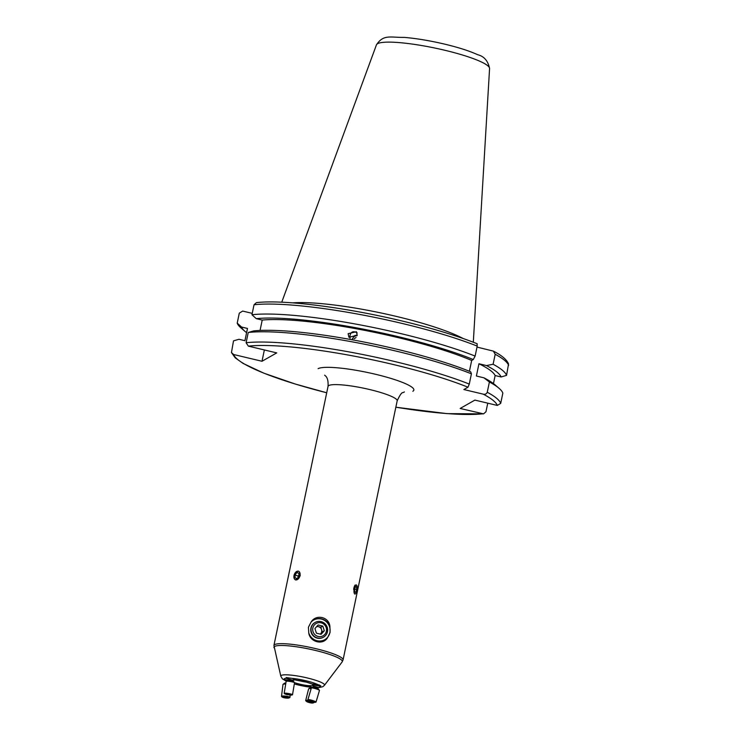 <?xml version="1.0" encoding="UTF-8"?>
<svg xmlns="http://www.w3.org/2000/svg" width="740" height="740" viewBox="0 0 740 740"><rect width="100%" height="100%" fill="white"/><g stroke="black" fill="none" stroke-linecap="round" stroke-linejoin="round"><path stroke-width="1.11" d="M357.207 335.183L354.83 335.507L352.138 339.114M350.075 338.346L349.9 336.062C350.742 331.733 353.174 330.678 357.216 332.917M348.142 333.675L356.412 331.724L357.189 335.303L348.901 337.246L348.142 333.675M292.679 302.873A98.67 15.475 11.8 0 1 396.39 316.424A98.67 15.475 11.8 0 1 463.027 338.457M252.238 313.362L242.674 311.078L239.298 313.14L237.216 323.121L241.527 327.025L247.484 328.449L244.921 340.696L238.974 339.281L233.507 340.863L231.454 352.564L233.609 354.506L261.997 361.268L276.732 352.897L248.344 346.135L246.106 342.74L248.242 332.482A137.733 21.599 11.8 0 1 396.131 351.111A137.733 21.599 11.8 0 1 471.417 373.82L469.28 384.069L467.976 387.214L463.878 389.545L483.229 394.152C485.144 394.596 486.485 393.957 487.253 392.246A137.733 21.599 11.8 0 1 500.702 403.374L502.839 393.125A137.733 21.599 11.8 0 0 499.01 388.26A137.733 21.599 11.8 0 0 489.399 381.997L483.923 377.816L476.384 376.013L478.947 363.766L486.485 365.56L493.108 364.256A137.733 21.599 11.8 0 1 506.549 375.384L508.546 363.96C506.752 359.594 501.692 355.32 493.367 351.121L477.004 347.079M260.055 330.447L262.219 320.068A126.854 19.897 11.8 0 1 397.056 337.366A126.854 19.897 11.8 0 1 471.676 360.454L469.419 371.276M262.219 320.068L256.271 318.653A132.821 20.831 11.8 0 1 398.268 336.682A132.821 20.831 11.8 0 1 473.276 359.548L471.676 360.454M256.271 318.653L251.952 314.75A137.733 21.599 11.8 0 1 399.841 333.37A137.733 21.599 11.8 0 1 475.126 356.079L473.276 359.548M251.952 314.75L254.033 304.769L256.41 302.642C282.911 299.395 345.303 307.341 402.005 320.975C432.206 328.209 457.274 335.812 477.207 343.767M287.666 680.264A3.534 0.657 7 0 1 284.761 679.579M286.371 681.105L286.436 681.124A18.491 2.895 11.8 0 1 286.371 681.105L284.206 679.579A18.491 2.895 11.8 0 1 284.465 678.663A18.491 2.895 11.8 0 1 286.112 678.247L292.254 680.06L296.25 679.93M286.25 677.562L286.112 678.247L286.25 677.562L292.189 678.377A18.491 2.895 11.8 0 1 317.996 684.657L311.827 683.908L313.187 684.926L320.161 686.184L320.744 685.684M316.359 687.673L318.256 687.515L312.114 685.702L308.099 685.619L312.178 687.386A18.491 2.895 11.8 0 1 294.326 683.945M320.744 685.943L317.996 684.657M323.38 637.26A8.473 8.242 -119.6 0 1 310.93 628.038A8.473 8.242 -119.6 0 1 315.009 622.525M310.966 622.266A11.304 10.989 -119.6 0 1 329.911 626.78C329.531 616.957 315.887 613.627 310.966 622.266L308.414 627.279L308.756 632.839C309.838 642.265 323.482 645.595 327.709 637.353L330.077 632.441L329.911 626.78M313.612 620.065A11.304 10.989 -119.6 0 1 329.874 632.552A11.304 10.989 -119.6 0 1 324.777 639.712M357.041 585.978L356.301 584.887M298.553 571.141L295.907 572.02M288.387 680.079L284.206 679.579M295.473 579.938L300.283 575.683M354.913 594.109L355.552 593.748M311.827 683.908L311.781 683.936A11.304 1.776 11.8 0 0 296.268 680.153L292.189 678.377M327.709 637.353A11.304 10.989 -119.6 0 1 308.756 632.839M319.532 685.055L316.239 684.25M477.05 343.786L477.207 346.098L475.126 356.079M246.596 332.658A132.821 20.831 11.8 0 1 245.143 331.492L241.046 327.986A137.733 21.599 11.8 0 1 237.216 323.121M245.143 331.492A132.821 20.831 11.8 0 1 241.527 327.025M248.242 332.482L253.709 330.91A132.821 20.831 11.8 0 1 470.714 371.804L471.417 373.82M487.762 403.161L485.967 411.755L483.59 413.873L460.151 408.471L474.886 400.1L497.326 405.437L500.702 403.374M493.108 364.256L495.19 354.275L493.367 351.121M486.485 365.56A132.821 20.831 11.8 0 1 501.082 376.965L506.549 375.384M478.947 363.766A126.854 19.897 11.8 0 1 495.134 375.55L501.082 376.965M493.46 383.588L495.134 375.55M483.923 377.816A132.821 20.831 11.8 0 1 494.921 384.754L499.01 388.26M489.399 381.997L487.253 392.246M261.997 361.268L264.365 349.955M320.254 634.097A4.237 4.116 60.4 0 0 316.609 626.678M313.048 631.664A7.067 6.864 60.4 0 0 321.771 636.363A7.067 6.864 60.4 0 0 326.192 627.631A7.067 6.864 60.4 0 0 317.469 622.923A7.067 6.864 60.4 0 0 313.048 631.664M327.228 627.39A8.473 8.242 -119.6 0 1 323.519 637.177A8.473 8.242 -119.6 0 1 311.447 632.228A8.473 8.242 -119.6 0 1 315.147 622.442A8.473 8.242 -119.6 0 1 327.228 627.39M320.309 634.106L322.307 631.904L320.818 627.252L316.933 626.317M322.825 626.105L318.135 624.986L314.935 628.528L316.424 633.181L321.114 634.3L324.314 630.767L322.825 626.105L320.818 627.252M322.307 631.904L324.314 630.767M315.018 702.362L315.887 702.168A4.237 0.536 -163.5 0 0 316.017 702.084L319.476 690.429A4.237 0.536 -163.5 0 0 319.467 690.355L317.608 688.117L313.14 687.035L311.411 687.96A4.237 0.536 -163.5 0 0 311.355 688.015L307.896 699.67A4.237 0.536 -163.5 0 0 307.96 699.809L309.644 701.011L315.018 702.362L308.58 700.447M319.467 690.355A4.237 0.536 -163.5 0 0 318.108 689.587A4.237 0.536 -163.5 0 0 314.056 688.293A4.237 0.536 -163.5 0 0 311.411 687.96M316.017 702.084A4.237 0.536 -163.5 0 0 314.648 701.243A4.237 0.536 -163.5 0 0 310.356 699.892A4.237 0.536 -163.5 0 0 307.896 699.67M311.078 700.789L314.13 702.047L310.273 701.104L309.524 700.577L311.078 700.789M312.733 701.317L312.576 701.835M312.779 703A3.441 0.657 -165.9 0 0 311.485 701.862A3.441 0.657 -165.9 0 0 307.664 700.965A3.441 0.657 -165.9 0 0 306.48 701.418A3.441 0.657 -165.9 0 0 307.886 702.13A3.441 0.657 -165.9 0 0 312.779 703L313.603 702.797A4.237 0.805 -165.9 0 0 313.908 702.593A4.237 0.805 -165.9 0 0 313.677 702.232M308.617 700.475A4.237 0.805 -165.9 0 0 305.685 700.521A4.237 0.805 -165.9 0 0 305.861 700.845L306.48 701.418M311.142 688.737A4.237 0.805 -165.9 0 0 308.737 688.727A4.237 0.805 -165.9 0 0 308.626 688.857L305.685 700.521M311.808 687.747A2.821 0.536 -165.9 0 0 310.411 687.765L308.737 688.727M308.589 701.307L312.058 702.593L308.414 702.094L307.313 701.4L308.589 701.307M310.976 701.909L310.782 702.686M308.608 701.307L308.414 702.094M353.637 589.419A5.051 1.702 -81.5 0 1 355.135 585.035M354.072 589.456A4.551 1.526 98.5 0 0 354.368 593.489A4.551 1.526 98.5 0 0 356.014 593.175A4.551 1.526 98.5 0 0 357.152 589.53A4.551 1.526 98.5 0 0 357.078 586.108A4.551 1.526 98.5 0 0 355.524 585.386A4.551 1.526 98.5 0 0 354.072 589.456M354.682 592.278L355.783 592.305L356.717 589.521L356.541 586.709L355.44 586.691L354.506 589.475L354.682 592.278M354.599 589.207L356.717 589.521M354.673 592.139L355.783 592.305M291.569 695.128L292.402 694.832A4.237 0.518 -170.5 0 0 292.522 694.74L294.52 682.743A4.237 0.518 -170.5 0 0 294.502 682.668L293.345 681.077L292.041 680.596L287.814 680.153L286.204 681.281A4.237 0.518 -170.5 0 0 286.167 681.346L284.16 693.343A4.237 0.518 -170.5 0 0 284.234 693.463L286.482 694.555L291.569 695.128L284.928 694.018M294.502 682.668A4.237 0.518 -170.5 0 0 292.541 681.947A4.237 0.518 -170.5 0 0 286.204 681.281M292.522 694.74A4.237 0.518 -170.5 0 0 290.533 693.944A4.237 0.518 -170.5 0 0 286.334 693.241A4.237 0.518 -170.5 0 0 284.16 693.343M289.414 694.943L285.853 694.083L289.534 694.435L290.681 694.888L289.414 694.943L289.497 694.425M287.083 694.028L287 694.536M296.814 571.4A4.551 2.895 -70.7 0 0 293.891 577.034A4.551 2.895 -70.7 0 0 297.193 579.679A4.551 2.895 -70.7 0 0 300.116 574.046A4.551 2.895 -70.7 0 0 296.814 571.4M295.001 574.98L295.14 577.949L297.147 578.504L299.006 576.099L298.868 573.13L296.87 572.566L295.001 574.98L298.091 576.062L298.951 574.943M298.877 573.278L296.87 572.566M298.091 576.062L298.146 577.209M285.89 682.974A2.821 0.527 -173 0 0 284.613 683.159L283.078 684.324A4.237 0.786 -173 0 0 282.976 684.463L281.505 696.414A4.237 0.786 -173 0 0 281.709 696.701L282.403 697.191A3.441 0.638 -173 0 0 283.364 697.58A3.441 0.638 -173 0 0 288.868 697.987A3.441 0.638 -173 0 0 287.953 697.173A3.441 0.638 -173 0 0 283.808 696.618A3.441 0.638 -173 0 0 282.403 697.191M285.714 684.056A4.237 0.786 -173 0 0 283.078 684.324M288.868 697.987L289.654 697.672A4.237 0.786 -173 0 0 289.923 697.45A4.237 0.786 -173 0 0 288.535 696.673A4.237 0.786 -173 0 0 284.049 696.007A4.237 0.786 -173 0 0 281.505 696.414M286.408 697.903L283.281 696.997L287.286 697.228L288.036 697.755L286.408 697.903L286.51 697.108M284.104 696.923L284.031 697.524M357.078 335.729A4.551 4.422 -36.3 0 0 352.527 339.059M354.108 338.791L356.079 337.486M489.575 68.515C488.058 60.893 484.08 56.296 477.651 54.705C469.53 50.977 458.55 47.453 444.703 44.141C430.079 40.7 416.639 38.452 404.373 37.398C390.341 37.629 383.505 34.031 376.429 44.881A57.803 9.065 11.8 0 1 444.694 50.237A57.803 9.065 11.8 0 1 489.575 68.515L473.313 342.232M248.344 346.135A134.911 21.155 11.8 0 1 392.848 364.413A134.911 21.155 11.8 0 1 467.976 387.214M246.106 342.74A137.733 21.599 11.8 0 1 393.995 361.361A137.733 21.599 11.8 0 1 469.28 384.069M254.033 304.769A137.733 21.599 11.8 0 1 401.922 323.399A137.733 21.599 11.8 0 1 477.207 346.098M318.367 687.728L322.844 686.692L324.425 685.323A22.33 3.506 11.8 0 0 306.11 677.683A22.33 3.506 11.8 0 0 281.283 675.417A22.33 3.506 11.8 0 0 280.821 676.221L273.92 645.465L328.042 386.41A35.317 5.541 11.8 0 1 328.773 385.568A35.317 5.541 11.8 0 1 366.781 388.87A35.317 5.541 11.8 0 1 397.177 400.849C399.887 394.975 401.829 392.237 403.004 392.635L404.41 391.941M318.089 368.687A49.441 7.752 11.8 0 1 375.504 374.274A49.441 7.752 11.8 0 1 412.837 391.257M273.957 647.694A34.919 5.476 11.8 0 1 274.67 646.446A34.919 5.476 11.8 0 1 313.501 649.988A34.919 5.476 11.8 0 1 342.13 661.939L343.064 659.913L397.177 400.849M273.92 645.465A35.317 5.541 11.8 0 1 274.651 644.623A35.317 5.541 11.8 0 1 312.659 647.926A35.317 5.541 11.8 0 1 343.064 659.913M320.161 686.184A18.491 2.895 11.8 0 1 319.902 687.099A18.491 2.895 11.8 0 1 318.256 687.515M306.425 682.114A8.473 1.332 11.8 0 1 298.608 680.486M291.209 680.421A11.304 1.776 11.8 0 1 291.357 680.301A11.304 1.776 11.8 0 1 292.254 680.06M308.099 685.619A11.304 1.776 11.8 0 1 294.455 682.604M313.187 684.926A11.304 1.776 11.8 0 1 313.011 685.462A11.304 1.776 11.8 0 1 312.114 685.702M482.582 413.817A134.911 21.155 11.8 0 1 395.854 407.185M231.454 352.564L235.228 357.836L243.071 363.414L263.93 373.21L295.279 384.032L326.71 392.774A134.911 21.155 11.8 0 1 233.609 354.506M483.229 394.152A134.911 21.155 11.8 0 1 497.326 405.437M495.19 354.275A137.733 21.599 11.8 0 1 508.63 365.412M280.821 676.221L282.403 678.867L286.269 681.244M294.307 684.01L312.317 687.479M311.411 683.76L305.777 681.947L296.055 680.18M324.425 685.323L342.13 661.939M328.042 386.41C328.69 376.05 324.407 375.643 324.693 375.152L324.703 375.161M395.854 407.222L447.016 413.632L483.59 413.873M376.429 44.881L281.736 302.207M290.2 695.156L289.923 697.45"/></g></svg>
